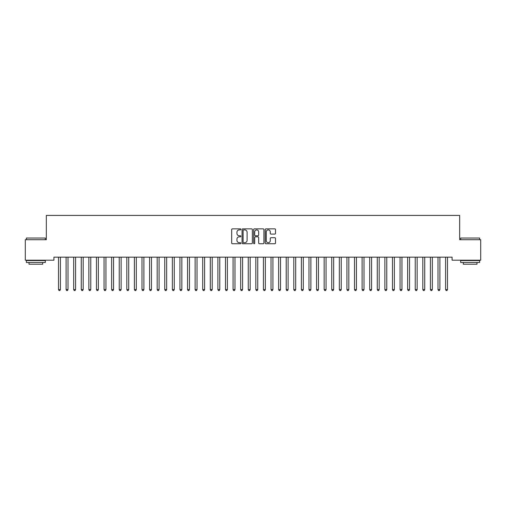 <?xml version="1.0" encoding="UTF-8"?>
<svg xmlns="http://www.w3.org/2000/svg" width="506" height="506" viewBox="0 0 506 506"><rect width="100%" height="100%" fill="white"/><g stroke="black" fill="none" stroke-linecap="round" stroke-linejoin="round"><path stroke-width="0.76" d="M240.856 229.363A0.519 0.519 0 0 0 240.337 228.845L232.418 228.845A0.746 0.746 0 0 0 231.672 229.591L231.672 243A0.746 0.746 0 0 0 232.418 243.747L240.337 243.747A0.519 0.519 0 0 0 240.856 243.222A0.519 0.519 0 0 0 240.337 242.703L239.313 242.703A2.385 2.385 0 0 1 236.928 240.318L236.928 239.199A2.385 2.385 0 0 1 239.313 236.814L240.337 236.814A0.519 0.519 0 0 0 240.856 236.296A0.519 0.519 0 0 0 240.337 235.771L239.313 235.771A2.385 2.385 0 0 1 236.928 233.386L236.928 232.273A2.385 2.385 0 0 1 239.313 229.888L240.337 229.888A0.519 0.519 0 0 0 240.856 229.363M274.771 234.095A0.746 0.746 0 0 0 275.517 233.355L275.517 229.591A0.746 0.746 0 0 0 274.771 228.845L265.979 228.845A0.746 0.746 0 0 0 265.239 229.591L265.239 243A0.746 0.746 0 0 0 265.979 243.747L274.771 243.747A0.746 0.746 0 0 0 275.517 243L275.517 238.452A0.746 0.746 0 0 0 274.771 237.712L271.014 237.712A0.746 0.746 0 0 0 270.267 238.452L270.267 240.711A1.992 1.992 0 0 1 268.275 242.703A1.992 1.992 0 0 1 266.282 240.711L266.282 231.881A1.992 1.992 0 0 1 268.275 229.888A1.992 1.992 0 0 1 270.267 231.881L270.267 233.355A0.746 0.746 0 0 0 271.014 234.095L274.771 234.095M452.086 257.168L53.914 257.168L53.914 260.204L25.3 260.204L25.3 239.711L46.324 239.711L46.324 215.423L459.676 215.423L459.676 239.711L480.7 239.711L480.7 260.204L452.086 260.204L452.086 257.168M252.349 229.591A0.746 0.746 0 0 0 251.602 228.845L242.81 228.845A0.746 0.746 0 0 0 242.064 229.591L242.064 243A0.746 0.746 0 0 0 242.81 243.747L251.602 243.747A0.746 0.746 0 0 0 252.349 243L252.349 229.591M254.398 228.845L263.19 228.845A0.746 0.746 0 0 1 263.936 229.591L263.936 243A0.746 0.746 0 0 1 263.19 243.747L259.426 243.747A0.746 0.746 0 0 1 258.68 243L258.68 237.561A0.746 0.746 0 0 0 257.933 236.814L255.441 236.814A0.746 0.746 0 0 0 254.695 237.561L254.695 243.222A0.519 0.519 0 0 1 254.176 243.747A0.519 0.519 0 0 1 253.651 243.222L253.651 229.591A0.746 0.746 0 0 1 254.398 228.845M243.633 229.888A0.519 0.519 0 0 0 243.108 230.407L243.108 242.178A0.519 0.519 0 0 0 243.633 242.703L244.714 242.703A2.385 2.385 0 0 0 247.099 240.318L247.099 232.273A2.385 2.385 0 0 0 244.714 229.888L243.633 229.888M258.68 231.919A1.992 1.992 0 0 0 256.687 229.926A1.992 1.992 0 0 0 254.695 231.919L254.695 235.031A0.746 0.746 0 0 0 255.441 235.771L257.933 235.771A0.746 0.746 0 0 0 258.68 235.031L258.68 231.919M58.449 257.276A0.759 0.759 -179.5 0 1 58.506 257.56A0.759 0.759 179.6 0 0 58.449 257.276L58.405 257.168M60.505 257.168L60.461 257.276A0.759 0.759 179.6 0 0 60.404 257.56L60.404 289.59L58.506 289.59L58.506 257.56M60.404 289.59L59.834 290.577L59.075 290.577L58.506 289.59M66.039 257.276A0.759 0.759 -179.5 0 1 66.096 257.56A0.759 0.759 179.6 0 0 66.039 257.276L65.995 257.168M73.629 257.276A0.759 0.759 -179.5 0 1 73.686 257.56A0.759 0.759 179.6 0 0 73.629 257.276L73.585 257.168M68.095 257.168L68.051 257.276A0.759 0.759 179.6 0 0 67.994 257.56L67.994 289.59L66.096 289.59L66.096 257.56M67.994 289.59L67.424 290.577L66.665 290.577L66.096 289.59M75.685 257.168L75.641 257.276A0.759 0.759 179.6 0 0 75.584 257.56L75.584 289.59L73.686 289.59L73.686 257.56M75.584 289.59L75.014 290.577L74.255 290.577L73.686 289.59M26.363 238.041L45.338 238.041L26.363 238.041L26.363 239.711M45.338 262.481L26.363 262.481L26.363 260.584L45.338 260.584L45.338 262.481M42.681 262.481L42.681 264.227L29.019 264.227L29.019 262.481M460.662 238.041L479.637 238.041L460.662 238.041L460.662 239.711M479.637 262.481L460.662 262.481L460.662 260.584L479.637 260.584L479.637 262.481M476.981 262.481L476.981 264.227L463.319 264.227L463.319 262.481M81.219 257.276A0.759 0.759 -179.5 0 1 81.276 257.56A0.759 0.759 179.6 0 0 81.219 257.276L81.175 257.168M88.809 257.276A0.759 0.759 -179.5 0 1 88.866 257.56A0.759 0.759 179.6 0 0 88.809 257.276L88.765 257.168M83.275 257.168L83.231 257.276A0.759 0.759 179.6 0 0 83.174 257.56L83.174 289.59L81.276 289.59L81.276 257.56M83.174 289.59L82.604 290.577L81.846 290.577L81.276 289.59M90.865 257.168L90.821 257.276A0.759 0.759 179.6 0 0 90.764 257.56L90.764 289.59L88.866 289.59L88.866 257.56M90.764 289.59L90.194 290.577L89.435 290.577L88.866 289.59M96.399 257.276A0.759 0.759 -179.5 0 1 96.456 257.56A0.759 0.759 179.6 0 0 96.399 257.276L96.355 257.168M98.455 257.168L98.411 257.276A0.759 0.759 179.6 0 0 98.354 257.56L98.354 289.59L96.456 289.59L96.456 257.56M98.354 289.59L97.784 290.577L97.025 290.577L96.456 289.59M103.989 257.276A0.759 0.759 -179.5 0 1 104.046 257.56A0.759 0.759 179.6 0 0 103.989 257.276L103.945 257.168M106.045 257.168L106.001 257.276A0.759 0.759 179.6 0 0 105.944 257.56L105.944 289.59L104.046 289.59L104.046 257.56M105.944 289.59L105.374 290.577L104.615 290.577L104.046 289.59M111.579 257.276A0.759 0.759 -179.5 0 1 111.636 257.56A0.759 0.759 179.6 0 0 111.579 257.276L111.535 257.168M113.635 257.168L113.591 257.276A0.759 0.759 179.6 0 0 113.534 257.56L113.534 289.59L111.636 289.59L111.636 257.56M113.534 289.59L112.964 290.577L112.206 290.577L111.636 289.59M119.169 257.276A0.759 0.759 -179.5 0 1 119.226 257.56A0.759 0.759 179.6 0 0 119.169 257.276L119.125 257.168M121.225 257.168L121.181 257.276A0.759 0.759 179.6 0 0 121.124 257.56L121.124 289.59L119.226 289.59L119.226 257.56M121.124 289.59L120.554 290.577L119.795 290.577L119.226 289.59M126.759 257.276A0.759 0.759 -179.5 0 1 126.816 257.56A0.759 0.759 179.6 0 0 126.759 257.276L126.715 257.168M128.815 257.168L128.771 257.276A0.759 0.759 179.6 0 0 128.714 257.56L128.714 289.59L126.816 289.59L126.816 257.56M128.714 289.59L128.144 290.577L127.385 290.577L126.816 289.59M134.349 257.276A0.759 0.759 -179.5 0 1 134.406 257.56A0.759 0.759 179.6 0 0 134.349 257.276L134.305 257.168M136.405 257.168L136.361 257.276A0.759 0.759 179.6 0 0 136.304 257.56L136.304 289.59L134.406 289.59L134.406 257.56M136.304 289.59L135.734 290.577L134.975 290.577L134.406 289.59M141.939 257.276A0.759 0.759 -179.5 0 1 141.996 257.56A0.759 0.759 179.6 0 0 141.939 257.276L141.895 257.168M143.995 257.168L143.951 257.276A0.759 0.759 179.6 0 0 143.894 257.56L143.894 289.59L141.996 289.59L141.996 257.56M143.894 289.59L143.324 290.577L142.565 290.577L141.996 289.59M149.529 257.276A0.759 0.759 -179.5 0 1 149.586 257.56A0.759 0.759 179.6 0 0 149.529 257.276L149.485 257.168M151.585 257.168L151.541 257.276A0.759 0.759 179.6 0 0 151.484 257.56L151.484 289.59L149.586 289.59L149.586 257.56M151.484 289.59L150.914 290.577L150.155 290.577L149.586 289.59M157.119 257.276A0.759 0.759 -179.5 0 1 157.176 257.56A0.759 0.759 179.6 0 0 157.119 257.276L157.075 257.168M159.175 257.168L159.131 257.276A0.759 0.759 179.6 0 0 159.074 257.56L159.074 289.59L157.176 289.59L157.176 257.56M159.074 289.59L158.504 290.577L157.745 290.577L157.176 289.59M164.709 257.276A0.759 0.759 -179.5 0 1 164.766 257.56A0.759 0.759 179.6 0 0 164.709 257.276L164.665 257.168M166.765 257.168L166.721 257.276A0.759 0.759 179.6 0 0 166.664 257.56L166.664 289.59L164.766 289.59L164.766 257.56M166.664 289.59L166.095 290.577L165.335 290.577L164.766 289.59M172.299 257.276A0.759 0.759 -179.5 0 1 172.356 257.56A0.759 0.759 179.6 0 0 172.299 257.276L172.255 257.168M174.355 257.168L174.311 257.276A0.759 0.759 179.6 0 0 174.254 257.56L174.254 289.59L172.356 289.59L172.356 257.56M174.254 289.59L173.685 290.577L172.925 290.577L172.356 289.59M179.889 257.276A0.759 0.759 -179.5 0 1 179.946 257.56A0.759 0.759 179.6 0 0 179.889 257.276L179.845 257.168M181.945 257.168L181.901 257.276A0.759 0.759 179.6 0 0 181.844 257.56L181.844 289.59L179.946 289.59L179.946 257.56M181.844 289.59L181.274 290.577L180.515 290.577L179.946 289.59M187.479 257.276A0.759 0.759 -179.5 0 1 187.536 257.56A0.759 0.759 179.6 0 0 187.479 257.276L187.435 257.168M189.535 257.168L189.491 257.276A0.759 0.759 179.6 0 0 189.434 257.56L189.434 289.59L187.536 289.59L187.536 257.56M189.434 289.59L188.864 290.577L188.105 290.577L187.536 289.59M195.069 257.276A0.759 0.759 -179.5 0 1 195.126 257.56A0.759 0.759 179.6 0 0 195.069 257.276L195.025 257.168M197.125 257.168L197.081 257.276A0.759 0.759 179.6 0 0 197.024 257.56L197.024 289.59L195.126 289.59L195.126 257.56M197.024 289.59L196.454 290.577L195.695 290.577L195.126 289.59M202.659 257.276A0.759 0.759 -179.5 0 1 202.716 257.56A0.759 0.759 179.6 0 0 202.659 257.276L202.615 257.168M204.715 257.168L204.671 257.276A0.759 0.759 179.6 0 0 204.614 257.56L204.614 289.59L202.716 289.59L202.716 257.56M204.614 289.59L204.044 290.577L203.285 290.577L202.716 289.59M210.249 257.276A0.759 0.759 -179.5 0 1 210.306 257.56A0.759 0.759 179.6 0 0 210.249 257.276L210.205 257.168M212.305 257.168L212.261 257.276A0.759 0.759 179.6 0 0 212.204 257.56L212.204 289.59L210.306 289.59L210.306 257.56M212.204 289.59L211.635 290.577L210.875 290.577L210.306 289.59M217.839 257.276A0.759 0.759 -179.5 0 1 217.896 257.56A0.759 0.759 179.6 0 0 217.839 257.276L217.795 257.168M219.895 257.168L219.851 257.276A0.759 0.759 179.6 0 0 219.794 257.56L219.794 289.59L217.896 289.59L217.896 257.56M219.794 289.59L219.225 290.577L218.465 290.577L217.896 289.59M225.429 257.276A0.759 0.759 -179.5 0 1 225.486 257.56A0.759 0.759 179.6 0 0 225.429 257.276L225.385 257.168M227.485 257.168L227.441 257.276A0.759 0.759 179.6 0 0 227.384 257.56L227.384 289.59L225.486 289.59L225.486 257.56M227.384 289.59L226.815 290.577L226.055 290.577L225.486 289.59M233.019 257.276A0.759 0.759 -179.5 0 1 233.076 257.56A0.759 0.759 179.6 0 0 233.019 257.276L232.975 257.168M240.609 257.276A0.759 0.759 -179.5 0 1 240.666 257.56A0.759 0.759 179.6 0 0 240.609 257.276L240.565 257.168M248.199 257.276A0.759 0.759 -179.5 0 1 248.256 257.56A0.759 0.759 179.6 0 0 248.199 257.276L248.155 257.168M255.789 257.276A0.759 0.759 -179.5 0 1 255.846 257.56A0.759 0.759 179.6 0 0 255.789 257.276L255.745 257.168M263.379 257.276A0.759 0.759 -179.5 0 1 263.436 257.56A0.759 0.759 179.6 0 0 263.379 257.276L263.335 257.168M270.969 257.276A0.759 0.759 -179.5 0 1 271.026 257.56A0.759 0.759 179.6 0 0 270.969 257.276L270.925 257.168M278.559 257.276A0.759 0.759 -179.5 0 1 278.616 257.56A0.759 0.759 179.6 0 0 278.559 257.276L278.515 257.168M286.149 257.276A0.759 0.759 -179.5 0 1 286.206 257.56A0.759 0.759 179.6 0 0 286.149 257.276L286.105 257.168M293.739 257.276A0.759 0.759 -179.5 0 1 293.796 257.56A0.759 0.759 179.6 0 0 293.739 257.276L293.695 257.168M301.329 257.276A0.759 0.759 -179.5 0 1 301.386 257.56A0.759 0.759 179.6 0 0 301.329 257.276L301.285 257.168M308.919 257.276A0.759 0.759 -179.5 0 1 308.976 257.56A0.759 0.759 179.6 0 0 308.919 257.276L308.875 257.168M316.509 257.276A0.759 0.759 -179.5 0 1 316.566 257.56A0.759 0.759 179.6 0 0 316.509 257.276L316.465 257.168M324.099 257.276A0.759 0.759 -179.5 0 1 324.156 257.56A0.759 0.759 179.6 0 0 324.099 257.276L324.055 257.168M331.689 257.276A0.759 0.759 -179.5 0 1 331.746 257.56A0.759 0.759 179.6 0 0 331.689 257.276L331.645 257.168M339.279 257.276A0.759 0.759 -179.5 0 1 339.336 257.56A0.759 0.759 179.6 0 0 339.279 257.276L339.235 257.168M346.869 257.276A0.759 0.759 -179.5 0 1 346.926 257.56A0.759 0.759 179.6 0 0 346.869 257.276L346.825 257.168M354.459 257.276A0.759 0.759 -179.5 0 1 354.516 257.56A0.759 0.759 179.6 0 0 354.459 257.276L354.415 257.168M362.049 257.276A0.759 0.759 -179.5 0 1 362.106 257.56A0.759 0.759 179.6 0 0 362.049 257.276L362.005 257.168M369.639 257.276A0.759 0.759 -179.5 0 1 369.696 257.56A0.759 0.759 179.6 0 0 369.639 257.276L369.595 257.168M377.229 257.276A0.759 0.759 -179.5 0 1 377.286 257.56A0.759 0.759 179.6 0 0 377.229 257.276L377.185 257.168M384.819 257.276A0.759 0.759 -179.5 0 1 384.876 257.56A0.759 0.759 179.6 0 0 384.819 257.276L384.775 257.168M392.409 257.276A0.759 0.759 -179.5 0 1 392.466 257.56A0.759 0.759 179.6 0 0 392.409 257.276L392.365 257.168M399.999 257.276A0.759 0.759 -179.5 0 1 400.056 257.56A0.759 0.759 179.6 0 0 399.999 257.276L399.955 257.168M407.589 257.276A0.759 0.759 -179.5 0 1 407.646 257.56A0.759 0.759 179.6 0 0 407.589 257.276L407.545 257.168M415.179 257.276A0.759 0.759 -179.5 0 1 415.236 257.56A0.759 0.759 179.6 0 0 415.179 257.276L415.135 257.168M422.769 257.276A0.759 0.759 -179.5 0 1 422.826 257.56A0.759 0.759 179.6 0 0 422.769 257.276L422.725 257.168M235.075 257.168L235.031 257.276A0.759 0.759 179.6 0 0 234.974 257.56L234.974 289.59L233.076 289.59L233.076 257.56M234.974 289.59L234.404 290.577L233.645 290.577L233.076 289.59M242.665 257.168L242.621 257.276A0.759 0.759 179.6 0 0 242.564 257.56L242.564 289.59L240.666 289.59L240.666 257.56M242.564 289.59L241.994 290.577L241.235 290.577L240.666 289.59M250.255 257.168L250.211 257.276A0.759 0.759 179.6 0 0 250.154 257.56L250.154 289.59L248.256 289.59L248.256 257.56M250.154 289.59L249.584 290.577L248.825 290.577L248.256 289.59M257.845 257.168L257.801 257.276A0.759 0.759 179.6 0 0 257.744 257.56L257.744 289.59L255.846 289.59L255.846 257.56M257.744 289.59L257.174 290.577L256.415 290.577L255.846 289.59M265.435 257.168L265.391 257.276A0.759 0.759 179.6 0 0 265.334 257.56L265.334 289.59L263.436 289.59L263.436 257.56M265.334 289.59L264.764 290.577L264.005 290.577L263.436 289.59M273.025 257.168L272.981 257.276A0.759 0.759 179.6 0 0 272.924 257.56L272.924 289.59L271.026 289.59L271.026 257.56M272.924 289.59L272.354 290.577L271.595 290.577L271.026 289.59M280.615 257.168L280.571 257.276A0.759 0.759 179.6 0 0 280.514 257.56L280.514 289.59L278.616 289.59L278.616 257.56M280.514 289.59L279.945 290.577L279.185 290.577L278.616 289.59M288.205 257.168L288.161 257.276A0.759 0.759 179.6 0 0 288.104 257.56L288.104 289.59L286.206 289.59L286.206 257.56M288.104 289.59L287.534 290.577L286.775 290.577L286.206 289.59M295.795 257.168L295.751 257.276A0.759 0.759 179.6 0 0 295.694 257.56L295.694 289.59L293.796 289.59L293.796 257.56M295.694 289.59L295.125 290.577L294.365 290.577L293.796 289.59M303.385 257.168L303.341 257.276A0.759 0.759 179.6 0 0 303.284 257.56L303.284 289.59L301.386 289.59L301.386 257.56M303.284 289.59L302.714 290.577L301.955 290.577L301.386 289.59M310.975 257.168L310.931 257.276A0.759 0.759 179.6 0 0 310.874 257.56L310.874 289.59L308.976 289.59L308.976 257.56M310.874 289.59L310.305 290.577L309.545 290.577L308.976 289.59M318.565 257.168L318.521 257.276A0.759 0.759 179.6 0 0 318.464 257.56L318.464 289.59L316.566 289.59L316.566 257.56M318.464 289.59L317.894 290.577L317.135 290.577L316.566 289.59M326.155 257.168L326.111 257.276A0.759 0.759 179.6 0 0 326.054 257.56L326.054 289.59L324.156 289.59L324.156 257.56M326.054 289.59L325.484 290.577L324.725 290.577L324.156 289.59M333.745 257.168L333.701 257.276A0.759 0.759 179.6 0 0 333.644 257.56L333.644 289.59L331.746 289.59L331.746 257.56M333.644 289.59L333.075 290.577L332.315 290.577L331.746 289.59M341.335 257.168L341.291 257.276A0.759 0.759 179.6 0 0 341.234 257.56L341.234 289.59L339.336 289.59L339.336 257.56M341.234 289.59L340.664 290.577L339.905 290.577L339.336 289.59M348.925 257.168L348.881 257.276A0.759 0.759 179.6 0 0 348.824 257.56L348.824 289.59L346.926 289.59L346.926 257.56M348.824 289.59L348.255 290.577L347.495 290.577L346.926 289.59M356.515 257.168L356.471 257.276A0.759 0.759 179.6 0 0 356.414 257.56L356.414 289.59L354.516 289.59L354.516 257.56M356.414 289.59L355.844 290.577L355.085 290.577L354.516 289.59M364.105 257.168L364.061 257.276A0.759 0.759 179.6 0 0 364.004 257.56L364.004 289.59L362.106 289.59L362.106 257.56M364.004 289.59L363.435 290.577L362.675 290.577L362.106 289.59M371.695 257.168L371.651 257.276A0.759 0.759 179.6 0 0 371.594 257.56L371.594 289.59L369.696 289.59L369.696 257.56M371.594 289.59L371.024 290.577L370.265 290.577L369.696 289.59M379.285 257.168L379.241 257.276A0.759 0.759 179.6 0 0 379.184 257.56L379.184 289.59L377.286 289.59L377.286 257.56M379.184 289.59L378.614 290.577L377.855 290.577L377.286 289.59M386.875 257.168L386.831 257.276A0.759 0.759 179.6 0 0 386.774 257.56L386.774 289.59L384.876 289.59L384.876 257.56M386.774 289.59L386.204 290.577L385.445 290.577L384.876 289.59M394.465 257.168L394.421 257.276A0.759 0.759 179.6 0 0 394.364 257.56L394.364 289.59L392.466 289.59L392.466 257.56M394.364 289.59L393.794 290.577L393.035 290.577L392.466 289.59M402.055 257.168L402.011 257.276A0.759 0.759 179.6 0 0 401.954 257.56L401.954 289.59L400.056 289.59L400.056 257.56M401.954 289.59L401.385 290.577L400.625 290.577L400.056 289.59M409.645 257.168L409.601 257.276A0.759 0.759 179.6 0 0 409.544 257.56L409.544 289.59L407.646 289.59L407.646 257.56M409.544 289.59L408.974 290.577L408.215 290.577L407.646 289.59M417.235 257.168L417.191 257.276A0.759 0.759 179.6 0 0 417.134 257.56L417.134 289.59L415.236 289.59L415.236 257.56M417.134 289.59L416.565 290.577L415.805 290.577L415.236 289.59M424.825 257.168L424.781 257.276A0.759 0.759 179.6 0 0 424.724 257.56L424.724 289.59L422.826 289.59L422.826 257.56M424.724 289.59L424.154 290.577L423.395 290.577L422.826 289.59M430.359 257.276A0.759 0.759 -179.5 0 1 430.416 257.56A0.759 0.759 179.6 0 0 430.359 257.276L430.315 257.168M432.415 257.168L432.371 257.276A0.759 0.759 179.6 0 0 432.314 257.56L432.314 289.59L430.416 289.59L430.416 257.56M432.314 289.59L431.744 290.577L430.985 290.577L430.416 289.59M437.949 257.276A0.759 0.759 -179.5 0 1 438.006 257.56A0.759 0.759 179.6 0 0 437.949 257.276L437.905 257.168M440.005 257.168L439.961 257.276A0.759 0.759 179.6 0 0 439.904 257.56L439.904 289.59L438.006 289.59L438.006 257.56M439.904 289.59L439.334 290.577L438.575 290.577L438.006 289.59M445.539 257.276A0.759 0.759 -179.5 0 1 445.596 257.56A0.759 0.759 179.6 0 0 445.539 257.276L445.495 257.168M447.595 257.168L447.551 257.276A0.759 0.759 179.6 0 0 447.494 257.56L447.494 289.59L445.596 289.59L445.596 257.56M447.494 289.59L446.924 290.577L446.165 290.577L445.596 289.59M45.338 239.711L45.338 238.041M41.011 260.584L41.011 260.204M30.689 260.584L30.689 260.204M479.637 239.711L479.637 238.041M475.311 260.584L475.311 260.204M464.989 260.584L464.989 260.204"/></g></svg>
